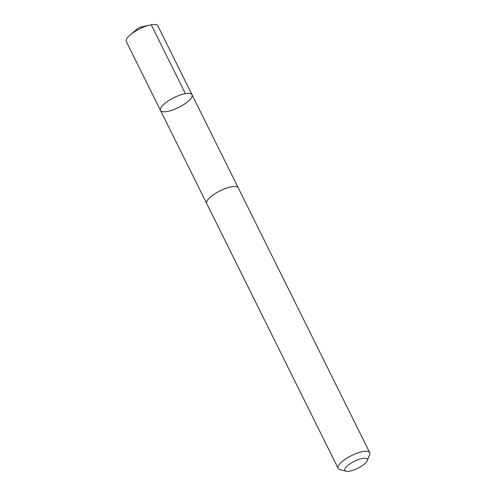 <?xml version="1.0" encoding="UTF-8"?>
<svg xmlns="http://www.w3.org/2000/svg" width="496" height="496" viewBox="0 0 496 496"><rect width="100%" height="100%" fill="white"/><g stroke="black" fill="none" stroke-linecap="round" stroke-linejoin="round"><path stroke-width="0.74" d="M191.94 94.569A17.614 5.444 -26.4 0 1 192.033 94.742A17.614 5.444 -26.4 0 1 178.678 107.452A17.614 5.444 -26.4 0 1 160.475 110.41A17.614 5.444 -26.4 0 1 173.55 97.842A17.614 5.444 -26.4 0 1 191.94 94.569A17.614 5.444 -26.4 0 1 192.033 94.742L157.871 25.904A17.62 5.444 153.6 0 0 157.771 25.736A17.62 5.444 153.6 0 0 149.972 25.054A17.62 5.444 153.6 0 0 130.398 34.77A17.62 5.444 153.6 0 0 126.3 41.571L160.475 110.41A17.614 5.444 -26.4 0 1 173.55 97.842A17.614 5.444 -26.4 0 1 191.94 94.569M367.245 460.66L369.632 454.646A17.62 5.444 153.6 0 0 369.7 452.637L238.266 187.872A17.62 5.444 153.6 0 0 220.063 190.83A17.62 5.444 153.6 0 0 206.702 203.54L338.129 468.305A17.62 5.444 153.6 0 0 338.229 468.472A17.62 5.444 153.6 0 0 339.772 469.464L346.01 471.2A12.536 3.875 153.6 0 0 357.79 468.274A12.536 3.875 153.6 0 0 367.245 460.66A12.536 3.875 153.6 0 0 356.01 460.548A12.536 3.875 153.6 0 0 344.906 470.493A12.536 3.875 153.6 0 0 346.01 471.2M369.7 452.637A17.62 5.444 153.6 0 0 351.497 455.595A17.62 5.444 153.6 0 0 338.129 468.305M185.405 93.639L151.237 24.8M149.972 25.054L138.998 27.522L130.398 34.77M238.179 187.711L192.033 94.742M206.634 203.372L160.475 110.41"/></g></svg>
